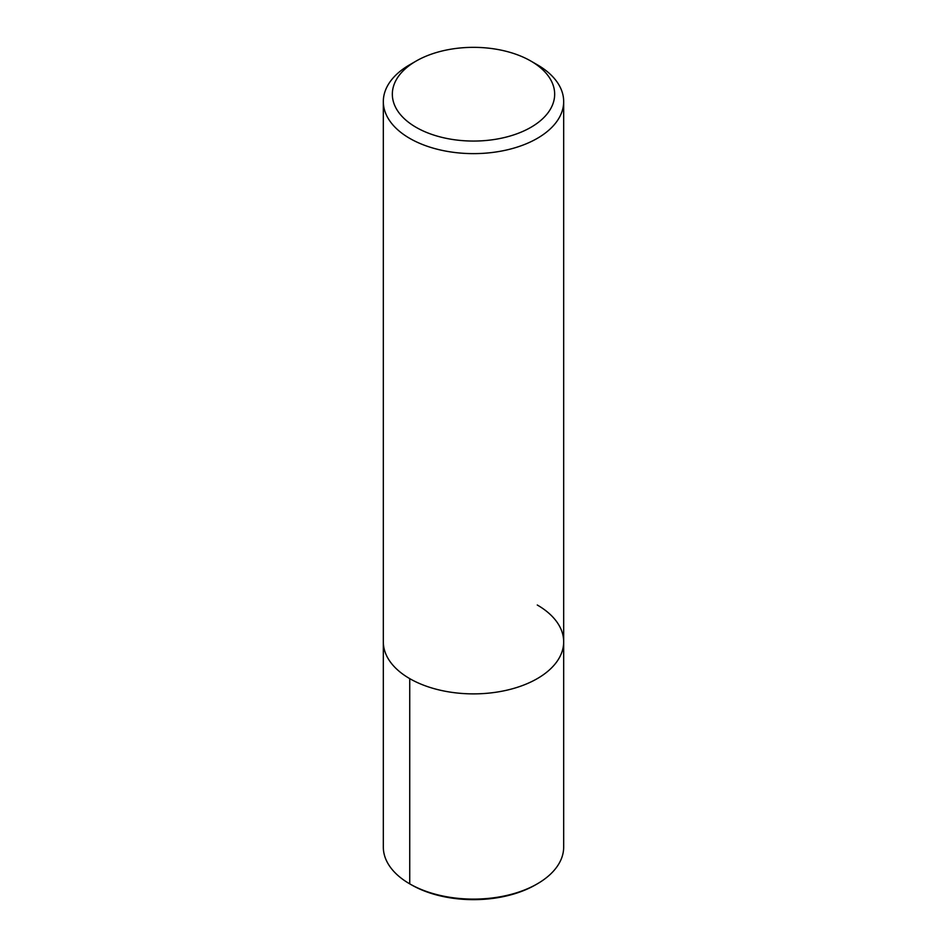 <?xml version="1.0" encoding="UTF-8"?>
<svg xmlns="http://www.w3.org/2000/svg" width="947" height="947" viewBox="0 0 947 947"><rect width="100%" height="100%" fill="white"/><g stroke="black" fill="none" stroke-linecap="round" stroke-linejoin="round"><path stroke-width="1.42" d="M530.888 61.07L537.269 64.751A90.178 52.061 180 0 1 563.678 101.566A90.178 52.061 180 0 1 473.5 153.627A90.178 52.061 180 0 1 383.322 101.566A90.178 52.061 180 0 1 409.731 64.751L416.112 61.07A81.158 46.853 180 0 1 530.888 61.07L530.888 61.07A81.158 46.853 180 0 1 530.888 127.336A81.158 46.853 180 0 1 416.112 127.336A81.158 46.853 180 0 1 416.112 61.07M537.269 605.003A90.178 52.061 180 0 1 563.678 641.817A90.178 52.061 180 0 1 473.5 693.879A90.178 52.061 180 0 1 383.322 641.806L383.322 101.566M563.678 101.566L563.678 641.817A90.178 52.061 180 0 1 473.5 693.879A90.178 52.061 180 0 1 383.322 641.806L383.322 847.044A90.178 52.061 180 0 0 409.731 883.859L409.731 678.62M563.678 641.817L563.678 847.044A90.178 52.061 180 0 1 537.269 883.859A90.178 52.061 180 0 1 409.731 883.859L411.329 884.782L409.731 883.859M537.269 883.859L535.671 884.782A87.917 50.759 180 0 1 411.329 884.782"/></g></svg>
